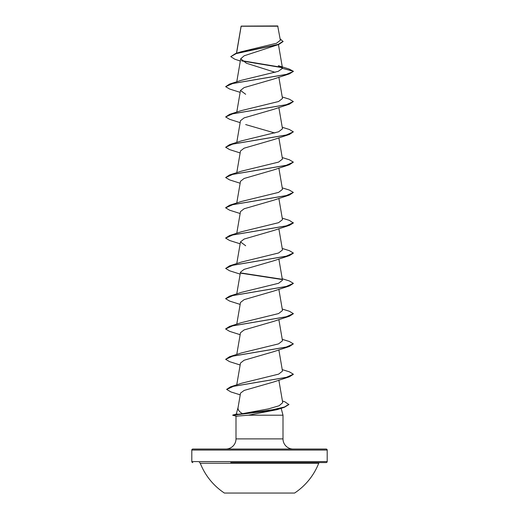 <?xml version="1.0" encoding="UTF-8"?>
<svg xmlns="http://www.w3.org/2000/svg" width="519" height="519" viewBox="0 0 519 519"><rect width="100%" height="100%" fill="white"/><g stroke="black" fill="none" stroke-linecap="round" stroke-linejoin="round"><path stroke-width="0.78" d="M224.403 493.05L294.597 493.05A63.636 63.636 0 0 0 318.731 463.233L200.269 463.233A63.636 63.636 0 0 0 224.403 493.05M199.322 462.585A1.019 1.019 0 0 1 200.269 463.233M319.678 462.585A1.019 1.019 0 0 0 318.731 463.233M230.728 462.585L326.179 462.585A1.019 1.019 0 0 0 327.197 461.573L327.197 450.064L191.803 450.064L191.803 461.573L327.197 461.573M192.821 462.585A1.019 1.019 0 0 1 191.803 461.573M240.323 61.028L234.783 59.192L230.767 56.642L235.522 53.554L240.894 51.842L276.504 43.252L280.364 40.255L277.704 25.95L241.134 26.112M277.957 26.203L241.153 26.242L236.567 53.23M282.42 400.999L284.788 401.764L288.882 404.567L284.315 407.311L276.971 409.679L248.484 415.2L236.035 416.199L232.772 415.077L242.49 413.675C239.051 411.638 237.585 409.523 238.104 407.344L240.518 393.104L244.131 390.437L273.338 382.075L289.388 376.813L233.576 386.285L226.673 389.445L230.903 391.929L240.219 394.855M192.821 449.045L326.179 449.045L192.821 449.045A1.019 1.019 0 0 0 191.803 450.064M326.179 449.045A1.019 1.019 0 0 1 327.197 450.064M293.157 449.045A10.153 10.153 0 0 1 283.004 438.892L235.996 438.892A10.153 10.153 0 0 1 225.843 449.045L293.157 449.045M238.059 407.506L236.281 414.136M236.275 414.149L237.52 414.071M281.155 408.304L283.004 415.2L283.004 438.892M235.996 416.193L235.996 438.892M248.484 415.2L283.004 415.2M230.767 56.642L236.21 53.6L278.755 44.472L244.17 55.793L240.712 58.783L246.421 63.234L275.154 72.323M293.319 71.453L289.388 73.873L273.338 79.135L244.099 87.601L240.479 90.423L245.662 94.283M282.232 96.975L289.388 99.2L293.345 101.562L289.388 104.17L273.338 109.431L244.099 117.891L240.479 120.713L236.768 142.414M245.669 124.573L274.823 133.007M282.232 127.272L289.388 129.497L293.345 131.852L289.388 134.46L273.338 139.721L244.099 148.187L240.479 151.01L236.768 172.71M273.331 170.018L244.099 178.484L240.479 181.306L236.768 203M282.232 187.859L289.388 190.084L293.345 192.439L289.388 195.047L273.331 200.315L244.105 208.774L240.479 211.596L236.768 233.297M282.232 218.149L289.388 220.38L293.345 222.988L289.388 225.343L273.331 230.605L244.105 239.064L240.479 241.893L245.669 245.753M293.339 253.155L289.388 255.633L273.338 260.901L244.105 269.361L240.479 272.183L236.768 293.884M293.339 283.445L289.388 285.93L273.338 291.191L244.105 299.658L240.479 302.48L236.768 324.18M293.339 313.742L289.388 316.227L273.338 321.488L244.099 329.948L240.479 332.77L236.768 354.471M282.232 339.329L289.388 341.554L293.345 343.909L289.388 346.517L273.338 351.778L244.099 360.244L240.479 363.066L236.748 384.877M242.49 413.675L268.459 408.881L279.066 405.78L282.706 402.673L278.852 380.148M282.232 369.619L289.388 371.851L293.345 374.205L286.332 377.365L230.527 386.843L241.783 383.184L278.677 374.121L282.492 371.124L278.852 349.851M293.345 343.909L286.17 347.107L229.612 356.702L241.374 352.952L278.58 343.863L282.492 340.834L278.852 319.555M282.232 309.032L289.388 311.257L293.345 313.612L286.17 316.811L229.612 326.406L241.38 322.656L278.58 313.567L282.492 310.537L278.852 289.265M282.232 278.735L289.388 280.967L293.345 283.322L286.177 286.52L229.612 296.115L241.38 292.366L278.58 283.277L282.485 280.241L278.852 258.968M282.232 248.445L289.388 250.671L293.345 253.025L286.17 256.224L229.612 265.819L241.38 262.069L278.586 252.98L282.492 249.95L278.852 228.678M293.345 222.735L286.17 225.934L229.612 235.522L241.374 231.779L278.586 222.683L282.492 219.654L278.852 198.381M293.345 192.439L286.17 195.637L229.612 205.232L241.374 201.482L278.58 192.393L282.492 189.364L278.852 168.091M282.232 157.562L289.388 159.787L293.345 162.142L286.177 165.34L229.612 174.935L241.38 171.186L278.573 162.097L282.485 159.067L278.852 137.795M293.345 131.852L286.17 135.05L229.612 144.645L241.38 140.896L278.593 131.8L282.492 128.777L278.852 107.498M293.345 101.562L286.17 104.754L229.612 114.349L241.374 110.599L278.586 101.51L282.492 98.48L278.852 77.208M293.345 71.518L286.17 74.464L229.612 84.059L241.38 80.302L278.223 71.35L282.505 68.359L278.307 65.673L289.167 69.053L293.345 71.265L282.505 68.359M282.232 67.671L241.938 60.957M278.755 44.472L283.082 41.559L280.124 38.847M281.921 67.36L241.543 60.626M235.522 53.554L278.301 44.368L283.082 41.306M289.388 73.873L232.83 83.468L225.655 86.667L229.612 89.021L240.148 92.356M289.388 104.17L232.83 113.758L225.655 116.957L229.612 119.312L240.148 122.646M289.388 134.46L232.83 144.055L225.655 147.253L229.612 149.608L240.148 152.943M293.345 162.142L289.388 164.757L232.823 174.345L225.655 177.543L229.612 179.898L240.148 183.233M289.388 195.047L232.83 204.642L225.655 207.84L229.612 210.195L240.148 213.53M289.388 225.343L232.83 234.932L225.655 238.13L229.612 240.492L240.148 243.82M289.388 255.633L232.83 265.228L225.655 268.427L229.612 270.782L240.148 274.116M240.699 273.163L282.115 279.527M289.388 285.93L232.823 295.525L225.655 298.723L229.612 301.078L240.148 304.413M289.388 316.227L232.83 325.815L225.655 329.014L229.612 331.369L240.148 334.703M289.388 346.517L232.83 356.112L225.655 359.31L229.612 361.665L240.148 365M293.339 374.329L289.388 376.813M284.315 407.311L265.267 411.314L233.965 415.077L272.825 409.692L284.477 407.006L288.882 404.314M229.612 84.059L225.655 86.667M229.612 114.349L225.655 116.957M229.612 144.645L225.655 147.253M229.612 174.935L225.655 177.543M229.612 205.232L225.661 207.71M229.612 235.522L225.661 238.007M229.612 265.819L225.655 268.427M240.557 272.884L281.791 279.216M229.612 296.115L225.661 298.594M229.612 326.406L225.661 328.89M229.612 356.702L225.655 359.31M230.527 386.843L226.686 389.315M232.772 415.323L237.228 416.251M326.179 462.585L288.272 462.585M241.108 26.158L236.469 53.262M278.456 44.576L282.492 68.203M240.706 58.783L236.768 81.827M240.479 90.423L236.768 112.123M240.479 241.893L236.768 263.594M273.338 170.018L289.388 164.757M236.327 414.123L232.772 415.077"/></g></svg>
